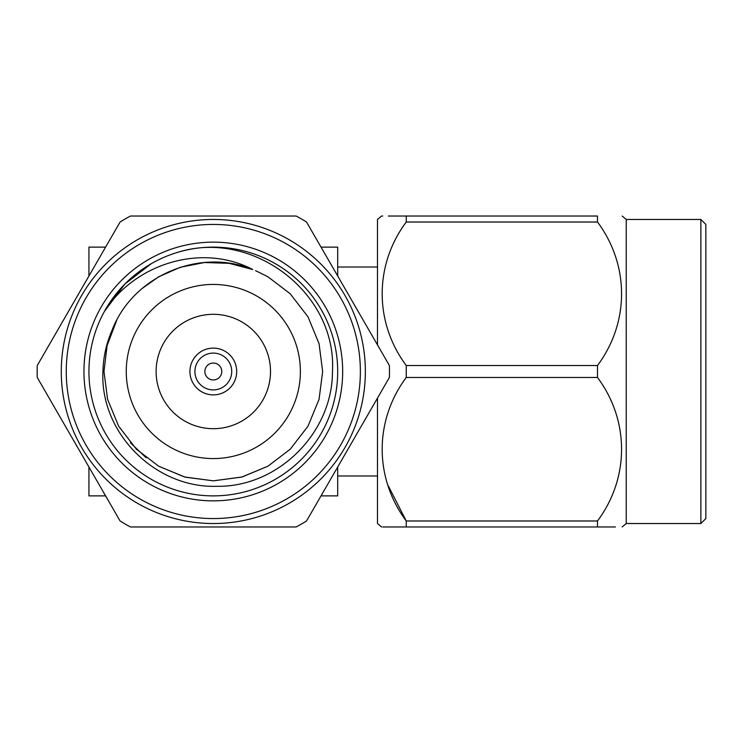 <?xml version="1.0" encoding="UTF-8"?>
<svg xmlns="http://www.w3.org/2000/svg" width="743" height="743" viewBox="0 0 743 743"><rect width="100%" height="100%" fill="white"/><g stroke="black" fill="none" stroke-linecap="round" stroke-linejoin="round"><path stroke-width="1.11" d="M83.959 371.5A129.356 129.356 0 0 1 213.315 242.144A129.356 129.356 0 0 1 342.672 371.5A129.356 129.356 0 0 1 213.315 500.856A129.356 129.356 0 0 1 83.959 371.5M337.694 371.5A124.378 124.378 0 0 0 213.315 247.122A124.378 124.378 0 0 0 88.937 371.5A124.378 124.378 0 0 0 213.315 495.878A124.378 124.378 0 0 0 337.694 371.5M37.15 371.5A176.165 176.165 0 0 0 37.252 377.49L120.097 520.982A176.165 176.165 0 0 0 130.471 526.973L296.16 526.973A176.165 176.165 0 0 0 306.534 520.982L389.378 377.49A176.165 176.165 0 0 0 389.378 365.51L306.534 222.018A176.165 176.165 0 0 0 296.16 216.027L130.471 216.027A176.165 176.165 0 0 0 120.097 222.018L37.252 365.51A176.165 176.165 0 0 0 37.15 371.5M61.279 371.5A152.036 152.036 0 0 1 213.315 219.464A152.036 152.036 0 0 1 365.352 371.5A152.036 152.036 0 0 1 213.315 523.536A152.036 152.036 0 0 1 61.279 371.5M360.374 371.5A147.058 147.058 0 0 0 213.315 224.442A147.058 147.058 0 0 0 66.257 371.5A147.058 147.058 0 0 0 213.315 518.558A147.058 147.058 0 0 0 360.374 371.5M151.126 263.784L124.908 284.021L104.382 311.475C134.929 263.663 201.632 242.692 252.731 269.523L229.178 263.328L204.427 262.53L180.354 267.257L158.649 276.814L142.312 288.358L158.649 276.814L180.354 267.257L204.427 262.53L229.178 263.328L252.731 269.523C199.189 247.373 132.495 276.22 111.933 330.57C106.286 343.61 103.286 357.253 102.933 371.5C99.831 433.039 155.491 488.383 216.78 486.303C278.188 487.389 332.623 432.575 332.465 371.5C337.025 292.538 251.858 228.407 177.029 252.536M126.254 371.5A87.061 87.061 0 0 1 213.315 284.439A87.061 87.061 0 0 1 300.376 371.5A87.061 87.061 0 0 1 213.315 458.561A87.061 87.061 0 0 1 126.254 371.5M156.123 371.5A57.192 57.192 0 0 0 213.315 428.692A57.192 57.192 0 0 0 270.508 371.5A57.192 57.192 0 0 0 213.315 314.308A57.192 57.192 0 0 0 156.123 371.5M236.701 371.5A23.386 23.386 0 0 0 213.315 348.114A23.386 23.386 0 0 0 189.929 371.5A23.386 23.386 0 0 0 213.315 394.886A23.386 23.386 0 0 0 236.701 371.5M194.907 371.5A18.408 18.408 0 0 1 213.315 353.092A18.408 18.408 0 0 1 231.723 371.5A18.408 18.408 0 0 1 213.315 389.908A18.408 18.408 0 0 1 194.907 371.5M221.776 371.5A8.461 8.461 0 0 0 213.315 363.039A8.461 8.461 0 0 0 204.854 371.5A8.461 8.461 0 0 0 213.315 379.961A8.461 8.461 0 0 0 221.776 371.5M700.872 219.464L705.85 224.442L705.85 518.558L700.872 523.536L700.872 219.464L626.247 219.464L626.247 523.536L622.151 526.973M382.766 216.027L381.596 216.027L377.49 219.464L377.49 344.919M597.493 365.51L597.493 377.49L406.254 377.49L406.254 365.51L597.493 365.51C629.479 322.657 629.683 265.214 597.493 222.018L406.254 222.018C374.268 264.87 374.054 322.313 406.254 365.51M406.254 222.018L406.254 216.027L388.31 216.027M406.254 216.027C374.156 216.027 374.156 216.027 406.254 216.027L597.493 216.027C629.581 216.027 629.581 216.027 597.493 216.027C629.581 216.027 629.581 216.027 597.493 216.027L597.493 222.018M105.599 247.122L88.937 247.122L88.937 275.987M88.937 467.013L88.937 495.878L105.599 495.878M337.694 467.013L337.694 495.878L321.032 495.878M321.032 247.122L337.694 247.122L337.694 275.987M406.254 526.973L406.254 520.982L597.493 520.982L597.493 526.973L406.254 526.973C374.156 526.973 374.156 526.973 406.254 526.973L388.338 526.973M406.254 377.49C374.268 420.343 374.054 477.786 406.254 520.982L388.348 485.941M597.493 520.982C629.479 478.13 629.683 420.687 597.493 377.49M382.766 526.973L388.31 526.973M597.493 526.973C629.581 526.973 629.581 526.973 597.493 526.973L615.399 526.973M377.49 398.081L377.49 523.536L381.596 526.973M130.443 442.809L146.222 457.827M158.788 466.26L185.118 477.136L213.371 480.832L241.661 477.09L267.982 466.186M111.933 330.57L116.735 320.252M255.629 270.693L267.982 276.814L290.272 293.838L308.001 316.834L319.053 343.684L322.648 371.5L319.053 399.316L308.001 426.166L290.272 449.162L267.982 466.186L242.097 476.978L213.315 480.832L184.533 476.978L158.649 466.186L136.359 449.162L118.629 426.166L107.586 399.316L103.983 371.5L107.113 345.551L116.735 320.261M700.872 523.536L626.247 523.536M626.247 219.464L622.151 216.027M377.49 475.975L337.694 475.975M377.49 267.025L337.694 267.025"/></g></svg>
